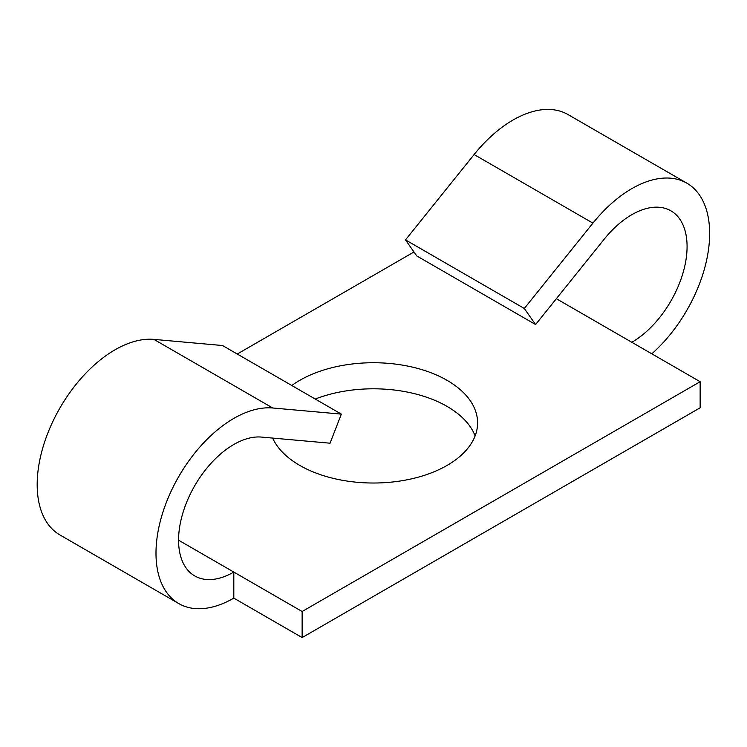 <?xml version="1.0" encoding="UTF-8"?>
<svg xmlns="http://www.w3.org/2000/svg" width="747" height="747" viewBox="0 0 747 747"><rect width="100%" height="100%" fill="white"/><g stroke="black" fill="none" stroke-linecap="round" stroke-linejoin="round"><path stroke-width="1.12" d="M475.12 435.912A104.178 60.143 0 0 0 447.079 406.415A104.178 60.143 0 0 0 315.243 399.047M272.627 438.078A104.178 60.143 0 0 0 299.752 465.4A104.178 60.143 0 0 0 413.287 478.444A104.178 60.143 0 0 0 477.594 422.877A104.178 60.143 0 0 0 447.079 380.344A104.178 60.143 0 0 0 291.788 385.508M178.57 540.174L233.811 572.071L233.811 598.132A110.052 63.542 -60 0 1 178.785 603.585A110.052 63.542 -60 0 1 172.071 489.22A110.052 63.542 -60 0 1 272.72 407.993L341.342 414.118L330.053 443.204L261.441 437.079A78.127 45.109 120 0 0 189.981 494.747A78.127 45.109 120 0 0 194.752 575.937A78.127 45.109 120 0 0 233.811 572.071L302.133 611.513L700.144 381.717L556.356 298.707M413.987 251.972L237.238 354.022M233.811 598.132L302.133 637.574L700.144 407.787L700.144 381.717M302.133 611.513L302.133 637.574M651.795 353.807A110.052 63.542 120 0 0 706.979 258.453A110.052 63.542 120 0 0 686.857 183.174A110.052 63.542 120 0 0 592.922 223.129L524.31 308.483L535.59 324.543L604.202 239.18A78.127 45.109 -60 0 1 670.89 210.822A78.127 45.109 -60 0 1 682.87 273.43A78.127 45.109 -60 0 1 631.831 342.275M686.857 183.174L568.047 114.58A110.052 63.542 120 0 0 474.112 154.536L405.5 239.89L416.779 255.941L535.59 324.543M524.31 308.483L405.5 239.89M341.342 414.118L222.531 345.525L153.91 339.39A110.052 63.542 -60 0 0 53.261 420.626A110.052 63.542 -60 0 0 59.975 534.992L178.785 603.585M592.922 223.129L474.112 154.536M272.72 407.993L153.91 339.39"/></g></svg>

